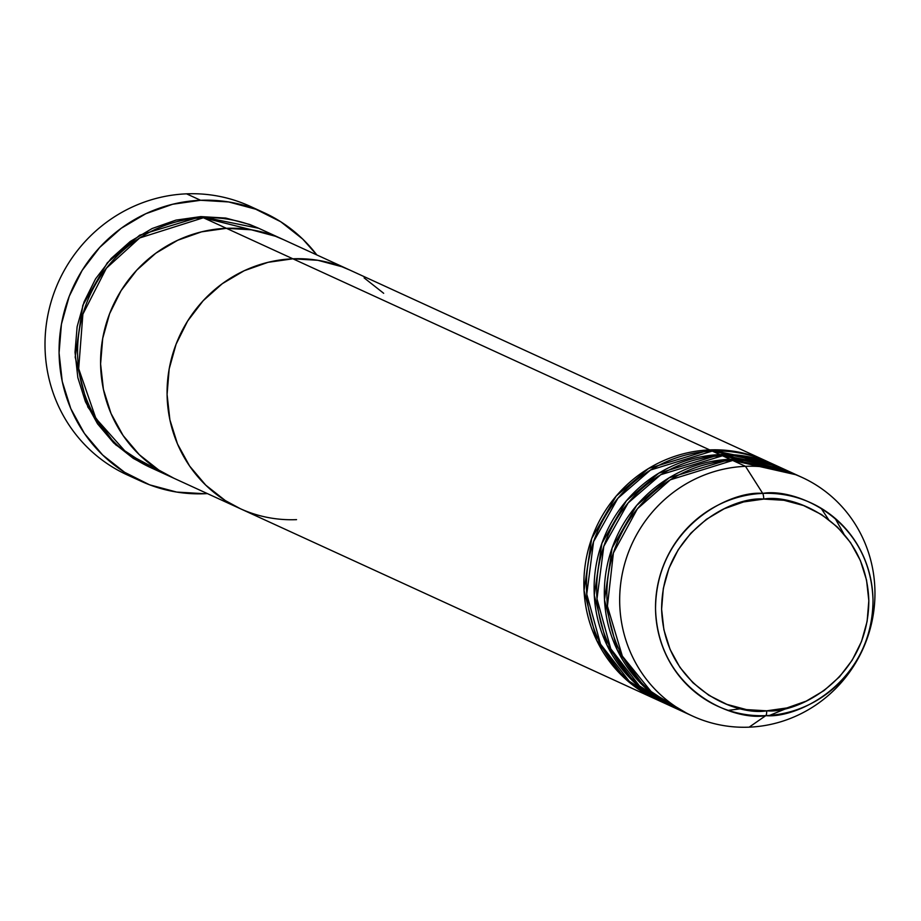 <?xml version="1.0" encoding="UTF-8"?>
<svg xmlns="http://www.w3.org/2000/svg" width="921" height="921" viewBox="0 0 921 921"><rect width="100%" height="100%" fill="white"/><g stroke="black" fill="none" stroke-linecap="round" stroke-linejoin="round"><path stroke-width="1.38" d="M134.155 477.838A147.694 142.72 -65.4 0 1 47.512 316.962A147.694 142.72 -65.4 0 1 186.549 193.836A147.694 142.72 114.6 0 0 48.283 313.048A147.694 142.72 114.6 0 0 127.04 474.81L141.109 481.257A147.694 142.72 -65.4 0 1 62.352 319.506A147.694 142.72 -65.4 0 1 200.617 200.283L186.549 193.836L200.617 200.283A147.694 142.72 -65.4 0 1 264.212 212.763A147.694 142.72 -65.4 0 1 316.812 254.933L302.744 239.092L280.732 221.742L255.716 209.205L228.661 201.952L200.617 200.283L172.641 204.255L145.817 213.718L121.181 228.293L99.687 247.438L82.142 270.406L69.225 296.309L61.431 324.169L59.071 352.904L62.237 381.421L70.79 408.613L84.41 433.434L102.576 454.928L124.588 472.277L149.605 484.826L176.659 492.067L204.715 493.737A147.694 142.72 -65.4 0 1 141.109 481.257M149.26 466.947L133.269 458.359L113.697 442.943L97.545 423.833L85.446 401.763L77.836 377.598L75.027 352.259L77.122 326.713L84.053 301.95L95.531 278.913L111.119 258.502L130.241 241.486L152.138 228.523L175.98 220.119L200.836 216.596L258.651 228.27M271.165 234.717L203.391 217.759A131.277 126.868 114.6 0 0 80.495 323.732A131.277 126.868 114.6 0 0 150.503 467.523L173.516 478.068A131.277 126.868 -65.4 0 1 103.509 334.277A131.277 126.868 -65.4 0 1 226.416 228.316L203.391 217.759L226.416 228.316L201.549 231.839L177.707 240.254L155.81 253.206L136.699 270.221L121.1 290.633L109.622 313.67L102.703 338.433L100.596 363.979L103.405 389.318L111.015 413.483L123.126 435.552L139.267 454.663L158.838 470.09L173.988 478.287L158.838 470.09L139.267 454.663L123.126 435.552L111.015 413.483L103.405 389.318L100.596 363.979L102.703 338.433L109.622 313.67L121.1 290.633L136.699 270.221L155.81 253.206L177.707 240.254L201.549 231.839L226.416 228.316A131.277 126.868 -65.4 0 1 282.943 239.402A131.277 126.868 114.6 0 0 226.416 228.316A131.277 126.868 114.6 0 0 103.509 334.277A131.277 126.868 114.6 0 0 173.516 478.068L240.001 508.553A131.277 126.868 -65.4 0 1 169.994 364.762A131.277 126.868 -65.4 0 1 292.89 258.801A131.277 126.868 114.6 0 0 169.994 364.762A131.277 126.868 114.6 0 0 240.001 508.553L656.8 699.661A131.277 126.868 -65.4 0 1 586.792 555.87A131.277 126.868 -65.4 0 1 709.7 449.909L767.515 461.582A131.277 126.868 -65.4 0 0 766.237 460.995A131.277 126.868 -65.4 0 0 709.7 449.909L292.89 258.801L268.034 262.324L244.192 270.728L222.295 283.691L203.184 300.707L187.585 321.118L176.107 344.155L169.176 368.918L167.081 394.464L169.89 419.803L177.5 443.968L189.611 466.038L205.751 485.148L225.323 500.575L240.473 508.772L225.323 500.575L205.751 485.148L189.611 466.038L177.5 443.968L169.89 419.803L167.081 394.464L169.176 368.918L176.107 344.155L187.585 321.118L203.184 300.707L222.295 283.691L244.192 270.728L268.034 262.324L292.89 258.801L709.7 449.909L648.614 468.455L616.161 496.12L591.673 538.589L584.052 590.476L596.716 640.406L624.473 678.063L658.089 700.236A131.277 126.868 -65.4 0 1 656.8 699.661M283.461 239.633L275.391 236.237L251.341 229.801L226.416 228.316L292.89 258.801L226.416 228.316L251.341 229.801L275.391 236.237L283.461 239.633M264.212 212.763L250.155 206.316A147.694 142.72 114.6 0 0 186.549 193.836A147.694 142.72 -65.4 0 1 257.097 209.735M207.386 493.598A147.694 142.72 -65.4 0 1 204.715 493.737L207.386 493.598M149.225 466.924L115.609 444.751L87.852 407.082L75.188 357.164L82.821 305.265L107.308 262.796L139.75 235.143L200.836 216.596L225.772 218.07L249.821 224.517L258.709 228.293M766.237 460.995L349.427 269.888A131.277 126.868 114.6 0 0 292.89 258.801L317.826 260.286L341.875 266.722L349.934 270.118L341.875 266.722L317.826 260.286L292.89 258.801A131.277 126.868 -65.4 0 1 349.427 269.888L259.929 228.845A131.277 126.868 114.6 0 0 203.391 217.759L139.681 237.952L106.387 268.23L82.878 314.199L78.676 368.676L95.911 418.468L127.179 453.512L162.28 472.197M772.592 463.988L712.255 451.083A131.277 126.868 114.6 0 0 589.359 557.044A131.277 126.868 114.6 0 0 659.355 700.835L667.034 704.346A131.277 126.868 -65.4 0 1 597.027 560.567A131.277 126.868 -65.4 0 1 719.923 454.594L777.738 466.279A131.277 126.868 -65.4 0 0 776.461 465.681A131.277 126.868 -65.4 0 0 719.923 454.594L712.255 451.083L719.923 454.594L658.837 473.152L626.395 500.805L601.908 543.275L594.275 595.173L606.939 645.091L634.696 682.76L668.312 704.933A131.277 126.868 -65.4 0 1 667.034 704.346M784.082 469.319L722.478 455.768A131.277 126.868 114.6 0 0 599.583 561.741A131.277 126.868 114.6 0 0 669.59 705.521L677.257 709.043A131.277 126.868 -65.4 0 1 607.25 565.252A131.277 126.868 -65.4 0 1 730.157 459.291L787.962 470.965A131.277 126.868 -65.4 0 0 786.695 470.366A131.277 126.868 -65.4 0 0 730.157 459.291L722.478 455.768L730.157 459.291L669.072 477.838L636.618 505.491L612.131 547.96L604.498 599.859L617.174 649.777L644.93 687.446L678.547 709.619A131.277 126.868 -65.4 0 1 677.257 709.043M828.428 519.352L821.048 508.196M769.622 715.398L789.147 707.363M795.56 474.66L732.713 460.454A131.277 126.868 114.6 0 0 609.806 566.427A131.277 126.868 114.6 0 0 679.813 710.218L692.604 716.078A131.277 126.868 -65.4 0 1 622.596 572.286A131.277 126.868 -65.4 0 1 745.492 466.325A131.277 126.868 114.6 0 0 619.683 601.989A131.277 126.868 114.6 0 0 749.141 727.164L765.823 715.629A5.468 1.266 -92.4 0 0 766.698 710.816C736.455 716.308 664.122 687.503 661.612 609.207C661.934 530.784 733.381 496.074 763.739 499.078A5.468 1.266 -92.4 0 0 762.715 493.403C730.848 490.237 655.867 526.674 655.533 608.977C658.158 691.164 734.083 721.396 765.823 715.629A111.844 108.091 -65.4 0 1 655.533 608.977A111.844 108.091 -65.4 0 1 762.715 493.403L745.492 466.325L732.713 460.454L745.492 466.325A131.277 126.868 -65.4 0 1 802.03 477.4A131.277 126.868 -65.4 0 1 872.037 621.191A131.277 126.868 -65.4 0 1 749.141 727.164A131.277 126.868 -65.4 0 1 692.604 716.078M843.809 533.846L835.025 518.224M786.695 470.366L779.016 466.855A131.277 126.868 114.6 0 0 722.478 455.768L660.76 474.706L628.087 502.993L603.808 546.314L596.981 598.88L610.773 648.821L639.427 685.892L673.458 707.213M802.03 477.4L789.251 471.54A131.277 126.868 114.6 0 0 732.713 460.454L670.327 479.806L637.447 508.737L613.409 552.922L607.423 606.133L622.331 656.074L651.884 692.5L686.295 712.958M749.141 727.164A131.277 126.868 114.6 0 0 874.95 591.501A131.277 126.868 114.6 0 0 745.492 466.325L762.715 493.403A111.844 108.091 -65.4 0 1 873.004 600.043A111.844 108.091 -65.4 0 1 765.823 715.629L749.141 727.164M766.698 710.816L746.459 709.607L726.934 704.381L708.894 695.332L693.006 682.818L679.894 667.299L670.074 649.397L663.891 629.78L661.612 609.207L663.316 588.473L668.934 568.372L678.259 549.676L690.911 533.098L706.43 519.294L724.205 508.772L743.558 501.945L763.739 499.078L783.978 500.287L803.503 505.514L821.544 514.563L837.431 527.077L850.543 542.596L860.364 560.498L866.546 580.115L868.825 600.688L867.122 621.422L861.503 641.523L852.178 660.219L839.526 676.797L824.007 690.6L806.232 701.123L786.879 707.95L766.698 710.816A5.468 1.266 87.6 0 1 765.823 715.629C797.69 718.783 872.671 682.346 873.004 600.043C870.38 517.867 794.466 487.623 762.715 493.403A5.468 1.266 87.6 0 1 763.739 499.078C793.983 493.587 866.316 522.391 868.825 600.688C868.503 679.111 797.056 713.821 766.698 710.816M383.677 293.292L364.106 277.866L383.677 293.292M776.461 465.681L768.793 462.169A131.277 126.868 114.6 0 0 712.255 451.083L650.525 470.021L617.864 498.307L593.585 541.629L586.758 594.183L600.538 644.136L629.193 681.206L663.224 702.527M296.539 519.64A131.277 126.868 -65.4 0 1 240.001 508.553M728.235 710.356L741.463 708.675M711.311 461.49L721.431 460.65M701.077 456.804L711.196 455.964"/></g></svg>
